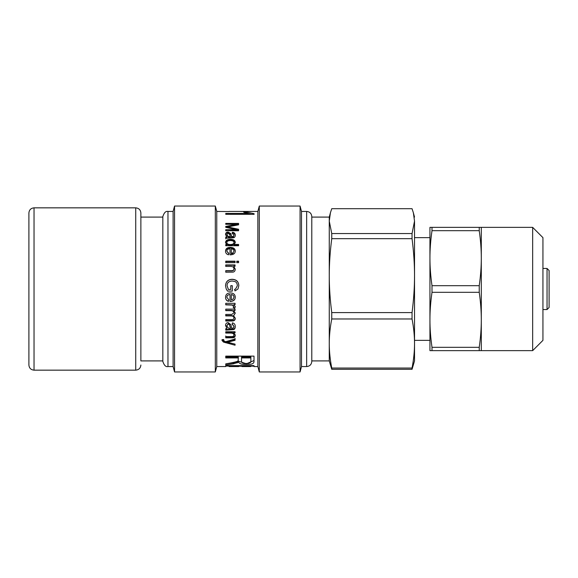 <?xml version="1.0" encoding="UTF-8"?>
<svg xmlns="http://www.w3.org/2000/svg" width="578" height="578" viewBox="0 0 578 578"><rect width="100%" height="100%" fill="white"/><g stroke="black" fill="none" stroke-linecap="round" stroke-linejoin="round"><path stroke-width="0.87" d="M549.1 305.784L549.1 272.216M162.83 360.91L140.873 360.91L140.873 217.09L162.83 217.09M140.873 360.91L140.873 212.979C140.57 209.865 138.857 208.152 135.736 207.842L34.037 207.842C30.916 208.152 29.203 209.865 28.9 212.979L28.9 365.021C29.203 368.135 30.916 369.848 34.037 370.158L34.037 207.842M238.692 366.56L238.692 366.098L229.09 366.098L229.09 366.56L238.692 366.56M229.09 211.44L257.853 211.44L257.853 366.56L259.298 371.95L300.069 371.95L300.069 206.05L259.298 206.05L259.298 371.95M254.002 366.12L250.664 366.12M242.03 366.221L238.692 366.221M229.09 366.047L225.752 366.047L225.752 365.607L254.002 365.607L254.002 366.56L257.853 366.56M229.09 211.562L216.764 211.44L216.764 366.56L225.752 366.56L225.752 365.607M225.752 328.716L226.894 328.449L225.543 325.465C225.658 323.608 226.54 322.669 228.209 322.625L230.868 324.648L231.648 328.333L233.425 327.95L233.96 326.389L232.19 324.258L232.392 322.871C234.307 323.189 235.26 324.424 235.26 326.592C235.174 328.55 234.487 329.568 233.209 329.633L225.752 330.125L225.752 328.716M225.752 310.653L225.752 309.136L235.058 309.136L235.058 310.494L233.743 310.494L235.26 313.189L233.628 315.675L235.26 318.362C235.282 320.089 234.242 320.971 232.132 321L225.752 321L225.752 319.562L231.612 319.562C233.201 319.598 233.96 319.085 233.895 318.03C233.938 316.715 233.028 316.007 231.149 315.906L225.752 315.906L225.752 314.425L231.785 314.425L233.895 312.857C233.982 311.426 232.876 310.697 230.571 310.653L225.752 310.653M225.752 304.844L225.752 303.298L235.058 303.298L235.058 304.693L233.649 304.693L235.26 306.658L234.762 308.233L233.295 307.698L233.635 306.578L232.464 305.105L225.752 304.844M226.836 251.17L228.751 253.337L228.548 254.797C226.598 254.291 225.593 253.085 225.543 251.17C225.63 248.713 227.219 247.442 230.319 247.362C233.534 247.485 235.181 248.728 235.26 251.098C235.181 253.424 233.57 254.674 230.42 254.84L230.001 254.826L230.001 248.742C227.92 248.923 226.865 249.732 226.836 251.17L228.751 253.807M225.752 237.002L226.894 236.77L225.543 234.292C225.658 232.833 226.54 232.096 228.209 232.081L230.868 233.642L231.648 236.669L233.425 236.344L233.96 235.044L232.19 233.339L232.392 232.269C234.307 232.479 235.26 233.461 235.26 235.21C235.174 236.857 234.487 237.717 233.209 237.804L225.752 238.237L225.752 237.002M225.752 224.3L225.752 223.411L238.591 223.411L238.591 224.806L227.602 226.937L238.591 229.264L238.591 230.745L225.752 230.745L225.752 229.683L236.496 229.683L225.752 227.335L225.752 226.424L236.684 224.3L225.752 224.278L238.591 224.278L238.591 224.806M254.11 214.301L225.752 214.301L225.752 213.441L247.839 213.441L243.663 212.184L247.023 212.184L254.11 213.73L254.11 214.301M240.593 211.476L250.989 211.49M225.752 357.919L225.752 356.12L254.002 356.12L254.002 361.496C254.045 363.656 251.473 364.639 246.293 364.451C242.095 364.566 239.53 363.822 238.606 362.218L233.44 363.808L225.752 364.949L225.752 363.865L231.626 362.796C236.149 361.893 238.331 361.171 238.172 360.621L238.302 357.919L225.752 357.919M225.752 245.737L225.752 244.53L226.923 244.53L225.543 242.428C225.723 240.462 227.342 239.415 230.398 239.285C233.461 239.35 235.08 240.376 235.26 242.363L233.989 244.436L238.591 244.436L238.591 245.737L225.752 245.737M225.752 262.65L225.752 261.177L235.058 261.177L235.058 262.65L225.752 262.65M236.778 262.65L236.778 261.177L238.591 261.177L238.591 262.65L236.778 262.65M225.752 266.422L225.752 264.919L235.058 264.919L235.058 266.277L233.736 266.277L235.26 269.117C235.152 270.88 234.401 271.884 232.999 272.122L225.752 272.209L225.752 270.67L231.41 270.67C233.1 270.706 233.931 270.085 233.895 268.792C234.061 267.354 233.035 266.566 230.832 266.422L225.752 266.422M230.781 289.455L230.781 285.691L232.298 285.691L232.298 291.117L227.544 291.117L226.229 289L225.536 285.807C225.774 281.645 227.963 279.47 232.11 279.275C236.38 279.456 238.613 281.587 238.815 285.676L237.955 289L235 290.922L234.581 289.397L235.593 289L237.356 285.691C237.19 283.386 236.344 281.992 234.805 281.5L232.219 281.016C228.765 281.226 227.053 282.794 227.067 285.705L228.404 289.455L230.781 289.455M228.064 289L228.404 289.455M226.836 297.316L228.751 299.758L228.548 301.369C226.598 300.835 225.593 299.483 225.543 297.316C225.63 294.491 227.219 293.017 230.319 292.901C233.534 293.06 235.181 294.505 235.26 297.229C235.181 299.859 233.57 301.254 230.42 301.42L230.001 301.413L230.001 294.52C227.92 294.737 226.865 295.669 226.836 297.316L226.836 297.208C226.865 295.582 227.92 294.664 230.001 294.448L230.001 294.52M225.752 333.065L225.752 331.758L235.058 331.758L235.058 332.935L233.736 332.935L235.26 335.341C235.152 336.793 234.401 337.603 232.999 337.783L225.752 337.848L225.752 336.62L231.41 336.62C233.1 336.656 233.931 336.136 233.895 335.074C234.061 333.86 233.035 333.195 230.832 333.065L225.752 333.065M221.981 340.42L222.176 339.654L223.657 339.517L224.185 341.215L225.738 341.67L235.058 339.019L235.058 340.312L227.544 342.234L235.058 344.127L235.058 345.218L223.476 342.089L221.981 340.42M235.058 344.127L223.476 341.388L221.981 339.741M235.058 338.361L235.058 339.633L227.544 341.526L227.544 342.234M229.683 341.042L229.683 341.743M223.52 339.532L223.52 340.196M233.895 335.074L233.895 334.46C234.061 333.268 233.035 332.61 230.832 332.48L225.752 332.48M235.26 334.727C235.152 336.158 234.401 336.96 232.999 337.14L225.752 337.205L225.752 335.984M235.058 332.357L233.736 332.357L233.736 332.935M233.974 297.236L233.974 297.128C233.895 295.604 232.999 294.737 231.287 294.534L231.287 299.772L233.064 299.18L233.974 297.236C233.895 295.698 232.999 294.816 231.287 294.607M235.26 297.121C235.181 299.715 233.57 301.095 230.42 301.254L230.001 301.246M228.751 299.614L228.548 301.21C226.598 300.676 225.593 299.346 225.543 297.208M230.781 289.448L230.781 287.902M227.067 285.705L228.404 289.448M235.593 289L237.356 285.691M237.955 289L235 290.9L234.581 289.39M225.536 285.85C225.774 281.739 227.963 279.593 232.11 279.398C236.38 279.579 238.613 281.688 238.815 285.72M232.298 291.088L227.544 291.088L226.229 289M230.781 285.734L232.298 285.734M225.752 270.916L231.41 270.916C233.1 270.952 233.931 270.331 233.895 269.059L233.895 268.792M233.736 266.277L235.26 269.377M225.752 265.237L235.058 265.237M236.778 261.545L238.591 261.545M225.752 261.545L235.058 261.545M233.96 242.493C234.003 241.279 232.811 240.629 230.398 240.542C228.014 240.665 226.829 241.329 226.836 242.55C226.822 243.764 227.963 244.436 230.261 244.559C232.768 244.443 234.003 243.757 233.96 242.493L233.96 243.114C234.003 244.357 232.768 245.036 230.261 245.144L230.261 244.559M230.261 245.144C227.963 245.029 226.822 244.364 226.836 243.165L226.836 242.55M233.989 244.436L233.989 245.029L238.591 245.029M225.543 243.042C225.723 241.105 227.342 240.072 230.398 239.942C233.461 240.007 235.08 241.019 235.26 242.977M225.752 245.123L226.923 245.123L226.923 244.53M250.881 357.919L250.881 357.002L241.532 357.002L241.532 361.228C241.618 362.832 243.208 363.584 246.293 363.468C249.154 363.548 250.686 362.912 250.881 361.553L250.881 357.919L241.532 357.919M238.302 357.919L238.302 357.002L225.752 357.002M245.383 363.439L238.606 361.25L233.44 362.818L225.752 363.865M254.002 360.535L247.261 363.439M237.204 361.951L237.204 362.926M238.606 361.25L238.606 362.218M229.09 365.607L229.09 366.098M238.692 365.607L238.692 366.098M242.03 366.098L242.03 366.56L250.664 366.56L250.664 366.098L242.03 366.098L242.03 365.607M250.664 365.607L250.664 366.098M246.9 213.195L251.495 214.301M247.023 213.195L247.023 212.184M247.839 214.301L247.839 213.441M225.752 227.335L236.684 225.153L236.684 224.3M225.752 230.745L236.496 230.463L236.496 229.683M229.011 228.028L238.591 230.058L238.591 230.745M227.602 227.732L227.602 226.937M226.778 234.552L228.267 237.182L230.42 237.37L229.82 234.805L228.245 233.237L226.778 234.552L228.267 236.481L230.42 236.677M229.842 237.363L229.842 236.669M225.752 238.909L225.752 237.695L226.894 237.464L226.894 236.77M232.327 233.36L232.392 233.021C234.307 233.23 235.26 234.198 235.26 235.918M225.543 235.015C225.658 233.577 226.54 232.847 228.209 232.84L230.868 234.379L231.648 237.363L233.425 237.045L233.96 235.044M232.392 233.021L232.392 232.269M233.425 237.045L233.425 236.344M231.648 237.363L231.648 236.669M230.868 234.379L230.868 233.642M233.974 251.105C233.895 249.754 232.999 248.995 231.287 248.822L231.287 253.352L233.064 252.824L233.974 251.105L233.064 252.824M233.064 253.301L231.287 253.821L231.287 253.352M225.543 251.676C225.63 249.248 227.219 247.998 230.319 247.919C233.534 248.034 235.181 249.263 235.26 251.596M235.26 306.427L234.762 307.973L233.295 307.453L233.635 306.34L232.464 304.888L225.752 304.635M235.058 304.483L233.649 304.693M233.895 312.857L233.895 312.539C233.982 311.13 232.876 310.408 230.571 310.372L225.752 310.372M233.895 318.03L233.895 317.647C233.938 316.347 233.028 315.646 231.149 315.552L225.752 315.552M235.26 317.972C235.282 319.677 234.242 320.552 232.132 320.58L225.752 320.58M235.26 312.871L233.628 315.675M235.058 310.213L233.743 310.494M226.778 325.79L228.245 323.666C229.098 323.557 229.625 324.207 229.82 325.609L230.42 327.82L229.82 326.1C229.625 324.677 229.098 324.02 228.245 324.135L226.778 325.79L228.267 328.109L230.42 328.34M235.26 326.093C235.174 328.029 234.487 329.026 233.209 329.092L225.752 329.576M233.96 326.389L232.19 323.788M226.894 328.449L225.543 324.981M233.209 329.092L233.209 329.633M162.83 292.092L162.83 361.423C164.094 365.347 165.807 367.059 167.967 366.56L167.967 211.44C165.807 210.941 164.094 212.653 162.83 216.577L162.83 292.092M167.967 211.44L173.104 211.44L173.104 366.56L174.549 371.95L215.319 371.95L215.319 206.05L174.549 206.05L174.549 371.95M311.788 216.642L311.788 216.577C311.484 213.455 309.772 211.743 306.651 211.44L306.651 366.56C309.772 366.257 311.484 364.545 311.788 361.423L311.788 216.642M306.651 211.44L301.514 211.44L301.514 366.56L306.651 366.56M549.1 295.105L549.1 270.511L547.048 268.452L547.048 309.548L549.1 307.489L549.1 295.105M549.1 306.456L549.1 307.489M331.743 368.041L331.743 369.299L329.265 360.91L329.265 343.505C329.25 335.832 330.074 327.654 331.743 318.969L412.049 318.969C413.718 327.654 414.542 335.832 414.527 343.505C414.542 351.186 413.718 359.364 412.049 368.041L331.743 368.041C330.074 359.364 329.25 351.186 329.265 343.505L329.265 275.634C329.25 264.074 330.074 251.748 331.743 238.671L412.049 238.671C413.718 251.748 414.542 264.074 414.527 275.634C414.542 287.201 413.718 299.52 412.049 312.597L331.743 312.597C330.074 299.52 329.25 287.201 329.265 275.634L329.265 221.128L330.406 212.812L331.743 208.701L412.049 208.701L413.378 212.812L414.527 221.128L412.049 233.555L331.743 233.555L329.265 221.128L329.265 217.09L330.406 212.812M331.743 318.969L331.743 312.597M331.743 238.671L331.743 233.555M331.743 369.299L412.049 369.299L412.049 368.041M412.049 318.969L412.049 312.597M412.049 238.671L412.049 233.555M412.049 369.299L414.527 360.91L414.527 221.128M414.527 275.634L414.527 240.52M532.663 350.636L542.937 340.363L542.937 237.637L532.663 227.364L532.663 350.636L481.301 350.636L481.301 227.364L429.938 227.364L429.938 258.178C429.924 249.559 430.61 240.39 431.997 230.673L479.234 230.673C480.621 240.39 481.315 249.559 481.301 258.178C481.315 266.805 480.621 275.973 479.234 285.691L431.997 285.691C430.61 275.973 429.924 266.805 429.938 258.178L429.938 319.822C429.924 311.195 430.61 302.027 431.997 292.309L479.234 292.309C480.621 302.027 481.315 311.195 481.301 319.822C481.315 328.441 480.621 337.61 479.234 347.327L431.997 347.327C430.61 337.61 429.924 328.441 429.938 319.822L429.938 350.636L481.301 350.636M431.997 350.636L431.997 347.327M431.997 292.309L431.997 285.691M479.234 350.636L479.234 347.327M479.234 292.309L479.234 285.691M479.234 230.673L479.234 227.364M431.997 230.673L431.997 227.364M140.873 365.021C140.57 368.135 138.857 369.848 135.736 370.158L135.736 207.842M223.476 341.388L223.476 342.089M225.586 342.017L225.586 342.732M230.832 332.48L230.832 333.065M231.467 337.205L231.467 337.848M232.999 337.14L232.999 337.783M230.398 239.942L230.398 239.285M233.44 362.818L233.44 363.808M246.293 363.468L246.293 364.451M229.654 228.166L229.654 227.349M228.267 237.182L228.267 236.481M232.06 237.37L232.06 236.677M231.113 235.354L231.113 234.632M228.209 232.84L228.209 232.081M230.319 247.919L230.319 247.362M232.132 320.58L232.132 321M229.82 325.609L229.82 326.1M228.245 323.666L228.245 324.135M229.647 329.157L229.647 329.698M231.749 329.157L231.749 329.698M135.736 370.158L34.037 370.158M243.584 211.44L248.952 211.44M167.967 366.56L173.104 366.56M173.104 211.44L174.549 206.05M216.764 211.44L215.319 206.05M216.764 366.56L215.319 371.95M257.853 211.44L259.298 206.05M301.514 211.44L300.069 206.05M301.514 366.56L300.069 371.95M547.048 268.452L542.937 268.452M547.048 309.548L542.937 309.548M414.527 217.09L413.378 212.812M429.938 237.637L414.527 237.637M429.938 340.363L414.527 340.363M329.265 217.09L311.788 217.09M329.265 360.91L311.788 360.91M532.663 227.364L481.301 227.364"/></g></svg>
